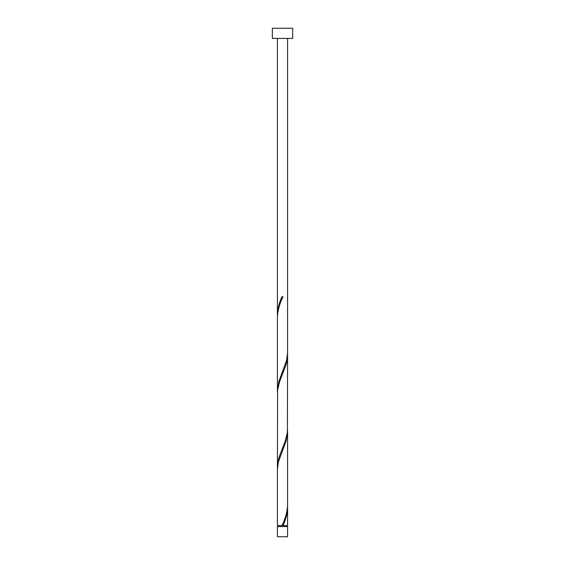 <?xml version="1.0" encoding="UTF-8"?>
<svg xmlns="http://www.w3.org/2000/svg" width="565" height="565" viewBox="0 0 565 565"><rect width="100%" height="100%" fill="white"/><g stroke="black" fill="none" stroke-linecap="round" stroke-linejoin="round"><path stroke-width="0.85" d="M287.585 536.75L277.415 536.75L277.415 526.58L287.585 526.58L287.585 536.75M287.077 526.58L287.077 525.563M277.923 526.58L277.923 525.563M292.67 38.42L272.33 38.42L272.33 28.25L292.67 28.25L292.67 38.42M287.585 38.42L287.585 352.722L286.625 360.301L278.856 381.488L277.415 390.86L277.415 317.029C277.796 310.256 279.661 303.497 283.009 296.738L281.991 296.738C279.174 302.692 277.648 308.645 277.415 314.585L277.415 38.42M282.754 297.338L283.009 296.738M282.246 524.963L281.991 525.563L277.415 525.563L277.415 469.579L278.376 462L286.144 440.813L287.585 431.441L287.585 505.272C287.204 512.045 285.339 518.804 281.991 525.563L287.585 525.563L287.557 506.494M283.009 525.563C285.826 519.609 287.352 513.656 287.585 507.716M287.585 355.166L287.394 432.338L285.36 440.813L278.856 457.763L277.415 467.135L277.606 389.963L279.64 381.488L286.144 364.538L287.133 360.301L287.557 353.944M277.415 467.135L277.443 468.357M287.585 431.441L287.557 430.219M277.415 390.86L277.443 392.082M277.415 314.585L277.443 315.807"/></g></svg>
